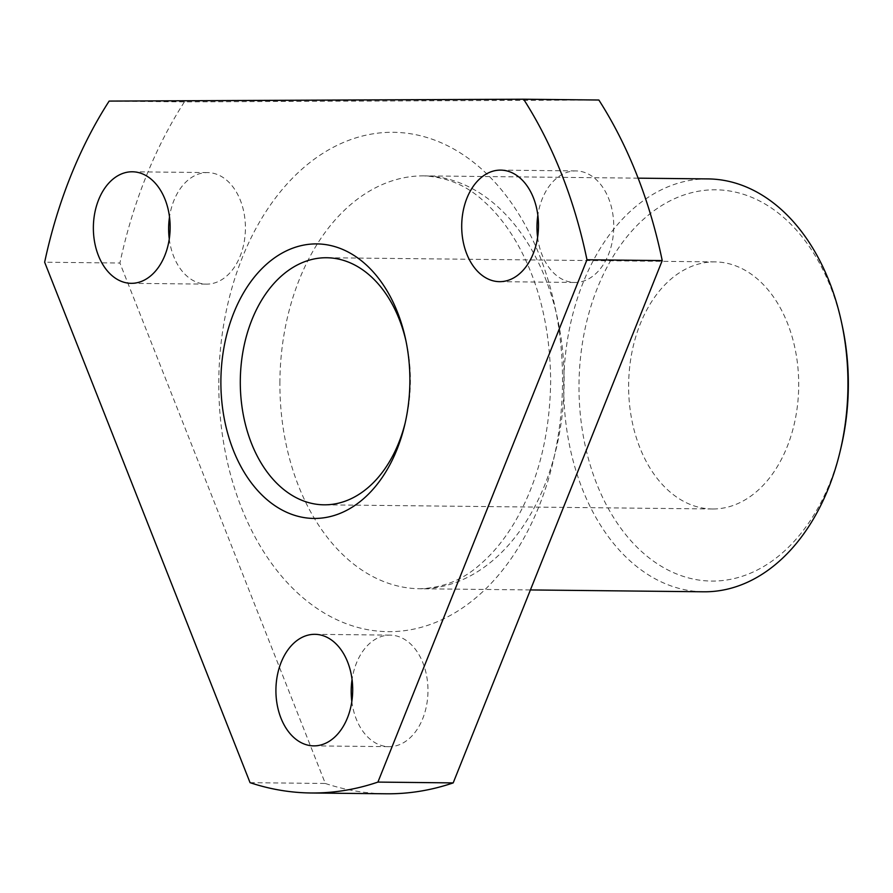 <?xml version="1.0" encoding="UTF-8"?>
<svg xmlns="http://www.w3.org/2000/svg" width="893" height="893" viewBox="0 0 893 893"><rect width="100%" height="100%" fill="white"/><g stroke="black" fill="none" stroke-linecap="round" stroke-linejoin="round"><path stroke-width="0.67" stroke-dasharray="4.46 3.35" d="M169.268 238.978A55.779 38.388 -89.4 0 0 206.428 284.13A55.779 38.388 -89.4 0 0 245.419 228.184A55.779 38.388 -89.4 0 0 207.623 172.583A55.779 38.388 -89.4 0 0 169.514 216.932M537.608 237.315A55.779 38.388 -89.4 0 0 574.768 282.467A55.779 38.388 -89.4 0 0 613.759 226.521A55.779 38.388 -89.4 0 0 575.963 170.92A55.779 38.388 -89.4 0 0 537.843 215.269M351.82 701.518A55.779 38.388 -89.4 0 0 388.98 746.671A55.779 38.388 -89.4 0 0 427.97 690.724A55.779 38.388 -89.4 0 0 390.174 635.124A55.779 38.388 -89.4 0 0 352.065 679.461M405.109 423.204A123.547 85.047 -89.4 0 0 405.623 421.105A123.547 85.047 -89.4 0 0 410.389 380.898A123.547 85.047 -89.4 0 0 406.46 343.18A123.547 85.047 -89.4 0 0 405.991 341.081M713.239 508.977A123.547 85.047 -89.4 0 0 798.71 385.698A123.547 85.047 -89.4 0 0 714.992 261.895A123.547 85.047 -89.4 0 0 714.099 261.895A123.547 85.047 -89.4 0 0 628.627 385.173A123.547 85.047 -89.4 0 0 712.346 508.977A123.547 85.047 -89.4 0 0 713.239 508.977M708.037 178.913A206.45 142.11 -89.4 0 0 563.706 385.999A206.45 142.11 -89.4 0 0 703.617 591.791M840.804 448.509A195.645 134.676 90.6 0 1 690.791 578.497A195.645 134.676 90.6 0 1 578.988 386.044A195.645 134.676 90.6 0 1 693.526 192.241A195.645 134.676 90.6 0 1 842.121 325.108M109.147 101.088L184.404 101.891L598.857 100.016M184.404 101.891A411.829 283.483 -89.4 0 0 119.919 263.033L44.65 262.218M250.062 782.67L325.32 783.474L119.919 263.033M325.32 783.474A411.829 283.483 -89.4 0 0 386.245 793.788M279.889 382.963A206.45 142.11 90.6 0 1 424.22 175.876A206.45 142.11 90.6 0 1 564.13 381.679A206.45 142.11 90.6 0 1 419.81 588.755A206.45 142.11 90.6 0 1 279.889 382.963M218.774 382.762A249.694 171.88 90.6 0 1 391.525 132.298A249.694 171.88 90.6 0 1 562.534 381.211A249.694 171.88 90.6 0 1 389.783 631.664A249.694 171.88 90.6 0 1 218.774 382.762M132.354 171.78L207.623 172.583M500.694 170.117L575.963 170.92M314.905 634.32L390.174 635.124M406.46 343.18L405.522 338.849M714.992 261.895L326.671 257.742M638.138 178.165L424.22 175.876C447.739 177.261 467.921 186.023 484.743 202.153C496.664 212.869 507.492 226.677 517.226 243.588C539.149 282.646 550.289 328.579 550.657 381.389C549.854 435.94 537.709 483.158 514.234 523.052C504.143 539.752 493.025 553.325 480.88 563.784C463.701 579.557 443.352 587.873 419.81 588.755L530.409 589.938M131.159 283.327L206.428 284.13M499.5 281.663L574.768 282.467M313.711 745.867L388.98 746.671M405.623 421.105L404.596 425.425M712.346 508.977L324.025 504.824"/><path stroke-width="1.34" d="M169.514 216.932A55.779 38.388 -89.4 0 0 168.632 228.53A55.779 38.388 -89.4 0 0 169.268 238.978M170.15 227.38A55.779 38.388 -89.4 0 0 132.354 171.78A55.779 38.388 -89.4 0 0 93.363 227.726A55.779 38.388 -89.4 0 0 131.159 283.327A55.779 38.388 -89.4 0 0 170.15 227.38M537.843 215.269A55.779 38.388 -89.4 0 0 536.972 226.867A55.779 38.388 -89.4 0 0 537.608 237.315M538.49 225.717A55.779 38.388 -89.4 0 0 500.694 170.117A55.779 38.388 -89.4 0 0 461.703 226.063A55.779 38.388 -89.4 0 0 499.5 281.663A55.779 38.388 -89.4 0 0 538.49 225.717M352.065 679.461A55.779 38.388 -89.4 0 0 351.183 691.07A55.779 38.388 -89.4 0 0 351.82 701.518M352.702 689.921A55.779 38.388 -89.4 0 0 314.905 634.32A55.779 38.388 -89.4 0 0 275.915 690.267A55.779 38.388 -89.4 0 0 313.711 745.867A55.779 38.388 -89.4 0 0 352.702 689.921M405.991 341.081A123.547 85.047 -89.4 0 0 326.671 257.742A123.547 85.047 -89.4 0 0 325.778 257.742A123.547 85.047 -89.4 0 0 240.295 381.668A123.547 85.047 -89.4 0 0 324.025 504.824A123.547 85.047 -89.4 0 0 324.918 504.824A123.547 85.047 -89.4 0 0 405.109 423.204M409.887 380.753A137.276 94.491 -89.4 0 0 405.522 338.849A137.276 94.491 -89.4 0 0 301.254 245.62A137.276 94.491 -89.4 0 0 220.884 381.601A137.276 94.491 -89.4 0 0 299.334 516.634A137.276 94.491 -89.4 0 0 404.596 425.425A137.276 94.491 -89.4 0 0 409.887 380.753M530.409 589.938L703.617 591.791A206.45 142.11 -89.4 0 0 839.989 451.903A206.45 142.11 -89.4 0 0 847.948 384.716A206.45 142.11 -89.4 0 0 841.385 321.692A206.45 142.11 -89.4 0 0 708.037 178.913L638.138 178.165M841.385 321.692L842.121 325.108A195.645 134.676 90.6 0 1 848.35 384.827A195.645 134.676 90.6 0 1 840.804 448.509L839.989 451.903M523.599 99.212A411.829 283.483 90.6 0 1 586.969 259.774L377.918 782.089A411.829 283.483 90.6 0 1 310.976 792.984A411.829 283.483 90.6 0 1 250.062 782.67L44.65 262.218A411.829 283.483 90.6 0 1 109.147 101.088L523.599 99.212L598.857 100.016A411.829 283.483 -89.4 0 1 662.226 260.577L453.186 782.904L377.918 782.089M586.969 259.774L662.226 260.577M310.976 792.984L386.245 793.788A411.829 283.483 -89.4 0 0 453.186 782.904"/></g></svg>
